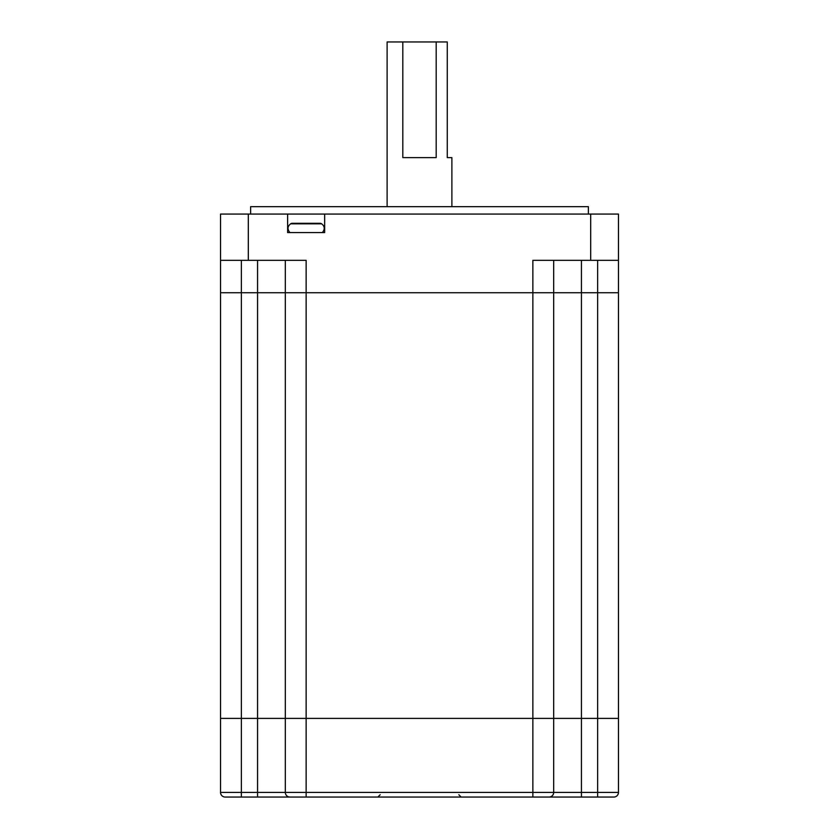 <?xml version="1.0" encoding="UTF-8"?>
<svg xmlns="http://www.w3.org/2000/svg" width="839" height="839" viewBox="0 0 839 839"><rect width="100%" height="100%" fill="white"/><g stroke="black" fill="none" stroke-linecap="round" stroke-linejoin="round"><path stroke-width="1.26" d="M241.37 260.342L241.37 292.727L220.542 292.727L532.859 292.727L532.859 260.342L618.458 260.342L618.458 214.071L324.651 214.071L324.651 232.571L287.63 232.571L287.63 214.071L220.542 214.071L220.542 718.394L618.458 718.394L618.458 792.425A4.625 4.625 0 0 1 613.823 797.05L225.177 797.05L241.37 797.05L241.37 792.425L285.323 792.425A4.625 4.625 0 0 0 289.948 797.05A4.625 4.625 0 0 1 285.323 792.425L618.458 792.425A4.625 4.625 0 0 1 613.823 797.05A4.625 4.625 0 0 0 618.458 792.425M257.563 260.342L257.563 718.394L241.37 718.394L241.37 792.425L220.542 792.425A4.625 4.625 0 0 0 225.177 797.05A4.625 4.625 0 0 1 220.542 792.425L220.542 718.394L241.37 718.394L241.37 292.727L285.323 292.727L285.323 792.425M285.323 260.342L285.323 292.727L553.677 292.727L553.677 792.425A4.625 4.625 0 0 1 549.052 797.05A4.625 4.625 0 0 0 553.677 792.425A4.625 4.625 0 0 1 549.052 797.05L542.109 797.05M257.563 797.05L257.563 718.394L532.859 718.394L532.859 292.727L618.458 292.727L618.458 718.394L597.63 718.394L597.63 797.05M387.115 206.667L387.115 41.95L402.814 41.95L402.814 157.617L436.186 157.617L436.186 41.95L447.26 41.95L447.26 157.617L451.885 157.617L451.885 206.667M250.62 214.071L250.62 206.667L588.38 206.667L588.38 214.071M220.542 260.342L306.141 260.342L306.141 797.05L296.891 797.05M553.677 260.342L553.677 292.727L618.458 292.727L618.458 260.342M324.651 214.071L287.63 214.071M436.186 41.95L402.814 41.95M532.859 797.05L532.859 718.394L597.63 718.394L597.63 260.342M289.948 232.571C287.19 229.267 287.431 226.341 290.661 223.814A2.318 2.318 0 0 1 292.087 223.321L320.194 223.321A2.318 2.318 0 0 1 321.62 223.814L290.661 223.814M322.333 232.571C325.092 229.267 324.861 226.341 321.62 223.814M320.194 223.321L301.516 223.321M298.044 223.321L292.087 223.321M581.437 260.342L581.437 797.05M248.302 214.071L248.302 260.342M590.698 214.071L590.698 260.342M458.828 794.732L461.146 797.05M380.172 794.732L377.854 797.05"/></g></svg>
